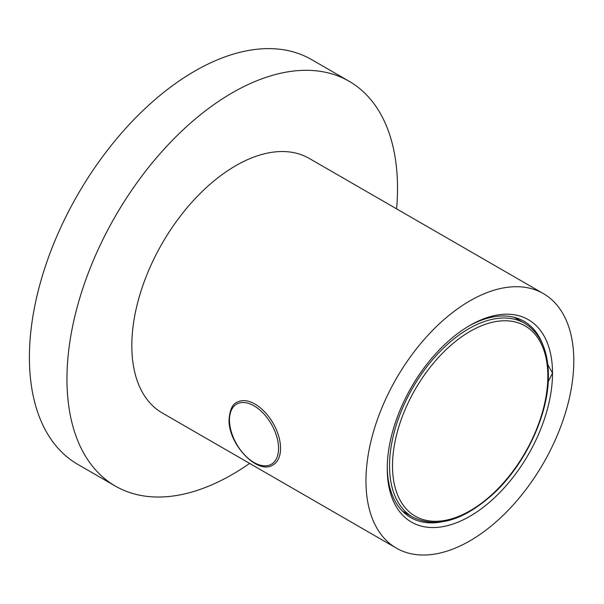<?xml version="1.0" encoding="UTF-8"?>
<svg xmlns="http://www.w3.org/2000/svg" width="604" height="604" viewBox="0 0 604 604"><rect width="100%" height="100%" fill="white"/><g stroke="black" fill="none" stroke-linecap="round" stroke-linejoin="round"><path stroke-width="0.91" d="M396.594 208.856A233.733 134.941 120 0 0 349.104 81.253L311.543 59.562A233.733 134.941 120 0 0 194.677 71.144A233.733 134.941 120 0 0 41.986 277.108A233.733 134.941 120 0 0 77.81 464.401L115.372 486.084A233.733 134.941 120 0 0 249.626 463.411M349.104 81.253A233.733 134.941 120 0 0 232.238 92.827A233.733 134.941 120 0 0 79.547 298.791A233.733 134.941 120 0 0 115.372 486.084M571.701 386.084A146.968 84.854 120 0 0 571.701 338.081A146.968 84.854 120 0 0 568.666 326.583A146.968 84.854 120 0 0 543.358 293.589A146.968 84.854 120 0 0 396.398 378.444A146.968 84.854 120 0 0 396.398 548.145A146.968 84.854 120 0 0 499.795 518.511A146.968 84.854 120 0 0 571.701 386.084M543.358 293.589L309.225 158.414A146.968 84.854 120 0 0 162.257 243.269A146.968 84.854 120 0 0 162.265 412.97L396.398 548.145M547.843 364.673L552.517 373.159A116.866 67.474 120 0 0 469.874 325.45A116.866 67.474 120 0 0 387.239 468.576A116.866 67.474 120 0 0 469.882 516.292A116.866 67.474 120 0 0 552.517 373.159L548.236 381.705M542.943 345.005A113.325 65.428 120 0 0 524.038 321.283A113.325 65.428 120 0 0 468.613 326.19M387.255 467.119A113.325 65.428 120 0 0 410.712 517.568A113.325 65.428 120 0 0 440.709 522.075M402.113 510.795A111.906 64.613 120 0 0 404.914 512.577L412.713 517.084A111.906 64.613 -60 0 1 412.713 387.866A111.906 64.613 -60 0 1 524.619 323.253L516.82 318.753A111.906 64.613 120 0 0 513.876 317.221M236.957 402.317A36.119 20.853 60 0 1 264.794 411.988A36.119 20.853 60 0 1 280.558 448.342A36.119 20.853 60 0 1 273.076 464.876C257.938 475.529 227.965 444.106 229.059 419.425C229.867 409.769 232.502 404.061 236.957 402.317M229.475 420.006A34.707 20.038 -120 0 0 266.288 465.797A34.707 20.038 -120 0 0 266.288 416.715A34.707 20.038 -120 0 0 229.475 420.006M547.836 376.194A109.837 63.412 120 0 0 431.331 365.79A109.837 63.412 120 0 0 431.331 521.124A109.837 63.412 120 0 0 547.836 376.194M412.713 517.084C436.571 528.704 463.638 520.776 493.921 493.294C525.774 463.638 548.893 413.695 548.417 375.348C548.16 350.267 540.225 332.902 524.619 323.253"/></g></svg>

